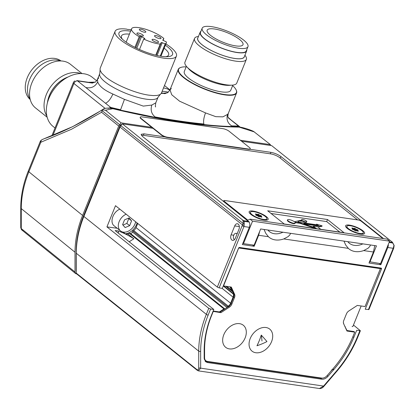 <?xml version="1.0" encoding="UTF-8"?>
<svg xmlns="http://www.w3.org/2000/svg" width="415" height="415" viewBox="0 0 415 415"><rect width="100%" height="100%" fill="white"/><g stroke="black" fill="none" stroke-linecap="round" stroke-linejoin="round"><path stroke-width="0.62" d="M352.091 326.579L352.885 326.46L361.154 306M85.786 87.508C91.165 88.618 95.139 86.751 97.712 81.911C99.211 86.211 104.269 90.252 112.89 94.044C110.608 99.112 108.128 102.178 105.462 103.236M98.791 77.916L97.468 79.306C96.015 81.547 95.243 82.481 95.144 82.113L87.186 82.326M112.89 94.044L124.459 99.361L120.459 110.125L155.905 117.523A364.697 98.464 22 0 0 204.056 124.547C214.239 125.714 223.768 126.362 232.639 126.492A364.697 98.464 22 0 0 239.201 126.622L238.443 126.015M118.031 109.15L120.459 110.125A364.697 98.464 22 0 1 111.407 107.983L109.892 108.133A364.915 98.521 22 0 0 110.395 108.253M239.74 127.13A364.915 98.521 22 0 0 240.197 127.135L239.087 126.207M240.212 127.172L239.201 126.622M157.098 117.295L155.905 117.523C151.615 114.499 150.251 110.343 151.802 105.068L155.765 102.858L158.058 97.193A31.436 8.487 22 0 1 146.09 99.149A31.436 8.487 22 0 1 114.167 87.83A31.436 8.487 22 0 1 99.761 73.642L100.077 70.151L101.639 73.035L105.815 77.076C115.126 84.743 135.772 93.417 148.876 95.165L153.405 95.595L157.072 95.455L159.718 94.755L161.259 93.505L176.417 56.098A33.07 8.928 22 0 0 170.752 47.352A33.07 8.928 22 0 0 165.896 43.912M171.307 88.483L167.541 92.753L161.279 93.474M201.591 123.779L204.056 124.547C203.127 122.01 203.615 118.125 205.518 112.901L215.795 116.667L222.897 116.854L227.57 114.4C226.082 119.655 227.768 123.686 232.639 126.492L233.168 125.927M233.246 121.86L228.115 117.378C228.364 116.641 227.29 118.638 228.281 113.43L236.576 92.903A31.436 8.487 22 0 0 236.296 90.226L236.151 89.915A31.177 8.414 22 0 0 232.628 85.635M109.467 108.175L109.892 108.133M155.76 55.174L160.221 44.13A18.748 5.063 -158 0 1 143.715 39.052L144.892 38.688L144.404 38.237L141.468 36.712L140.306 36.411L139.212 36.712A18.748 5.063 -158 0 1 131.571 28.791A18.748 5.063 -158 0 1 145.11 29.097A18.748 5.063 -158 0 1 163.842 38.481L162.768 40.162L166.405 41.946A18.748 5.063 -158 0 1 166.332 42.833A18.748 5.063 -158 0 1 165.196 43.829L161.29 42.465L160.221 44.13M186.164 66.862A31.177 8.414 22 0 0 180.66 67.495L180.338 67.614A31.436 8.487 22 0 0 178.279 69.352A31.436 8.487 22 0 0 183.663 77.662A31.436 8.487 22 0 0 224.608 94.864A31.436 8.487 22 0 0 236.576 92.903M160.232 56.118L165.196 43.829M124.459 99.361L143.279 106.105L151.802 105.068M130.601 31.192A28.879 7.797 22 0 0 129.978 31.094A28.879 7.797 22 0 0 121.045 37.89A28.879 7.797 22 0 0 123.935 40.53A28.879 7.797 22 0 0 167.577 56.689A28.879 7.797 22 0 0 167.582 46.89A28.879 7.797 22 0 0 165.362 45.235M165.741 56.71A25.424 6.863 22 0 0 168.625 54.982A25.424 6.863 22 0 0 164.267 48.259A25.424 6.863 22 0 0 164.169 48.181M131.13 29.87A33.07 8.928 22 0 0 128.686 29.418A1.862 0.503 -158 0 1 126.715 29.133A33.07 8.928 22 0 0 115.1 31.322A33.07 8.928 22 0 0 120.765 40.068A33.07 8.928 22 0 0 153.649 55.885A33.07 8.928 22 0 0 176.417 56.098M163.033 40.483L163.842 38.481M139.487 49.52L143.715 39.052M160.968 38.445A3.491 0.944 -158 0 1 157.316 37.936A3.491 0.944 -158 0 1 154.51 35.783A3.491 0.944 -158 0 1 154.536 35.742A3.491 0.944 -158 0 1 158.188 36.255A3.491 0.944 -158 0 1 160.989 38.403A3.491 0.944 -158 0 1 160.968 38.445M152.097 39.55A3.491 0.944 -158 0 1 155.75 40.058A3.491 0.944 -158 0 1 158.551 42.206A3.491 0.944 -158 0 1 158.53 42.247A3.491 0.944 -158 0 1 154.878 41.739A3.491 0.944 -158 0 1 152.072 39.591A3.491 0.944 -158 0 1 152.097 39.55M136.934 33.179A3.491 0.944 -158 0 1 140.586 33.688A3.491 0.944 -158 0 1 143.388 35.835A3.491 0.944 -158 0 1 143.367 35.882A3.491 0.944 -158 0 1 139.715 35.368A3.491 0.944 -158 0 1 136.909 33.221A3.491 0.944 -158 0 1 136.934 33.179M139.367 29.372A3.491 0.944 22 0 0 139.347 29.418A3.491 0.944 22 0 0 142.153 31.566A3.491 0.944 22 0 0 145.805 32.074A3.491 0.944 22 0 0 145.826 32.033A3.491 0.944 22 0 0 143.019 29.885A3.491 0.944 22 0 0 139.367 29.372M134.917 47.346L139.212 36.712M200.943 31.275A25.056 6.764 22 0 0 200.165 32.214L197.784 38.102A25.056 6.764 22 0 0 209.269 49.411A25.056 6.764 22 0 0 234.708 58.437A25.056 6.764 22 0 0 244.248 56.876L246.629 50.988A25.056 6.764 22 0 0 246.718 49.769M200.165 32.214A25.056 6.764 22 0 0 204.46 38.839A25.056 6.764 22 0 0 237.09 52.544A25.056 6.764 22 0 0 246.629 50.988M202.188 28.194L200.512 32.354A24.682 6.666 22 0 0 211.826 43.492A24.682 6.666 22 0 0 236.887 52.383A24.682 6.666 22 0 0 246.287 50.848L247.963 46.688A24.682 6.666 22 0 0 236.649 35.55A24.682 6.666 22 0 0 211.588 26.659A24.682 6.666 22 0 0 202.188 28.194A24.682 6.666 22 0 0 213.502 39.332A24.682 6.666 22 0 0 238.568 48.223A24.682 6.666 22 0 0 247.963 46.688M180.66 67.495A31.177 8.414 22 0 0 183.959 77.46A31.177 8.414 22 0 0 224.557 94.511A31.177 8.414 22 0 0 236.151 89.915M186.392 66.307L184.291 71.505A25.056 6.764 22 0 0 195.776 82.813A25.056 6.764 22 0 0 221.216 91.84A25.056 6.764 22 0 0 230.756 90.278L232.857 85.08M198.453 36.447A27.945 7.543 22 0 0 194.526 38.46L184.966 62.126A27.945 7.543 22 0 0 186.854 66.841L188.675 68.859A25.149 6.79 22 0 0 224.038 85.023A25.149 6.79 22 0 0 229.443 85.329L232.151 85.142A27.945 7.543 22 0 0 236.783 83.062L246.344 59.397A27.945 7.543 22 0 0 244.917 55.221M186.854 66.841A27.945 7.543 22 0 0 226.144 84.805A27.945 7.543 22 0 0 232.151 85.142M194.526 38.46A27.945 7.543 22 0 0 207.334 51.076A27.945 7.543 22 0 0 235.704 61.14A27.945 7.543 22 0 0 246.344 59.397M198.002 37.563A25.149 6.79 22 0 0 208.361 48.939A25.149 6.79 22 0 0 234.76 58.479A25.149 6.79 22 0 0 244.466 56.336M214.514 28.998A19.329 5.219 22 0 0 207.158 30.202A19.329 5.219 22 0 0 216.013 38.922A19.329 5.219 22 0 0 235.642 45.883A19.329 5.219 22 0 0 242.998 44.68A19.329 5.219 22 0 0 234.138 35.96A19.329 5.219 22 0 0 214.514 28.998M115.1 31.322L100.145 68.33L100.077 70.151M129.407 34.134A25.424 6.863 22 0 0 121.481 35.934A25.424 6.863 22 0 0 122.352 39.181M92.405 83.083L77.564 80.92L110.691 107.402A363.54 98.148 22 0 0 120.573 109.736M154.94 116.9A363.54 98.148 22 0 0 203.827 124.007M231.482 125.875A363.54 98.148 22 0 0 238.459 126.015L239.351 126.419M59.158 117.756L66.493 99.6M110.691 107.402L108.149 108.434M55.019 127.991L53.027 126.399A31.436 22.462 -51.4 0 1 48.897 98.381A31.436 22.462 -51.4 0 1 83.996 73.777A31.436 22.462 -51.4 0 1 92.286 77.283L96.638 80.764M30.129 99.144A25.056 17.902 -51.4 0 1 33.164 73.071A25.056 17.902 -51.4 0 1 57.498 60.128A25.056 17.902 -51.4 0 1 60.657 60.953M47.564 102.266A25.056 17.902 -51.4 0 1 67.546 77.268M47.419 102.79A25.149 17.97 -51.4 0 1 68.024 77.014M46.874 116.055A27.945 19.967 -51.4 0 1 50.454 87.041A27.945 19.967 -51.4 0 1 77.512 72.718A27.945 19.967 -51.4 0 1 80.847 73.564M47.17 117.243L35.498 107.916A27.945 19.967 -51.4 0 1 34.222 78.16A27.945 19.967 -51.4 0 1 63.028 61.14A27.945 19.967 -51.4 0 1 70.394 64.258L82.066 73.59M30.222 99.517A24.682 17.638 -51.4 0 1 29.501 73.248A24.682 17.638 -51.4 0 1 54.816 58.427A24.682 17.638 -51.4 0 1 61.041 60.964M163.567 87.902L166.851 88.717L169.891 90.091M137.728 223.452L136.047 227.617A4.658 3.325 -51.4 0 1 133.672 230.512L132.878 231.031L227.462 306.638L228.255 306.12A4.658 3.325 -51.4 0 0 230.631 303.225L233.085 297.15A4.658 3.325 128.6 0 0 233.183 293.924L232.872 293.244L233.225 292.368L230.766 286.973M258.545 214.42L258.991 214.705L258.317 216.376L257.974 216.07A2.796 0.752 -158 0 1 257.227 215.686L255.993 215.245A3.725 1.006 22 0 1 255.697 215.012L256.138 214.814A2.796 0.752 -158 0 1 256.05 214.529L255.391 213.958A3.725 1.006 -158 0 1 255.593 213.896L256.812 214.285A2.796 0.752 -158 0 1 257.476 214.384L258.052 214.254A3.725 1.006 -158 0 1 258.545 214.42L257.897 216.033M354.145 228.442L353.632 229.723L353.933 228.442A2.796 0.752 -158 0 0 353.264 228.343L352.045 227.954A3.725 1.006 -158 0 0 351.842 228.022L352.506 228.587A2.796 0.752 -158 0 0 352.589 228.873L352.153 229.075A3.725 1.006 22 0 0 352.444 229.303L353.679 229.749A2.796 0.752 -158 0 0 354.431 230.128L355.214 230.714A3.725 1.006 -158 0 0 355.707 230.885L356.044 230.916M120.236 126.544L119.785 126.181L83.659 215.582A91.751 65.554 128.6 0 0 76.168 251.832L76.163 270.471A2.329 1.665 -51.4 0 0 76.267 271.068M244.269 225.278L242.417 224.909L243.211 223.509L243.19 221.532L242.588 219.976L122.363 123.867L120.832 125.678L243.211 223.509L244.238 223.804L243.937 226.533L249.311 227.316A4.658 3.009 -81.7 0 0 249.218 222.067L142.412 136.359L141.09 134.33L144.021 133.843L165.066 136.914A4.658 1.255 -158 0 1 161.316 134.968L140.955 118.69L141.069 118.41L161.43 134.688L161.316 134.968M249.311 227.316L242.339 244.57L254.188 246.297L258.644 235.279L259.697 231.347M128.411 218.217L131.576 220.873L129.024 217.958L124.536 219.846L122.596 224.65L125.143 227.56L129.636 225.672L131.576 220.873M223.586 201.249L223.815 200.668A2.329 0.628 22 0 1 224.702 200.523L358.259 219.992A2.329 0.628 22 0 1 361.294 221.268L382.869 238.516M223.815 200.668A2.329 0.628 22 0 0 224.214 201.285L247.885 220.209L250.001 219.146L387.076 239.128L389.618 241.162L380.55 263.613L369.511 261.74M270.409 145.447L270.414 144.617L253.612 131.446C249.918 129.532 242.007 127.312 240.534 127.223L239.123 127.115A365.869 98.78 -158 0 1 112.781 108.699L109.97 108.211C109.187 107.942 104.144 108.082 103.185 109.192L102.526 109.799L105.483 110.234L121.092 122.85L118.726 126.025L82.606 215.432C77.579 227.97 75.048 240.238 75.001 252.232L74.996 271.996L75.68 273.61L76.796 274.014M123.131 232.089L125.283 233.811L128.095 234.159L133.848 238.76L129.19 241.8M117.165 228.245L106.935 226.891L208.771 308.298L210.597 309.04L213.798 309.44L115.131 230.564L118.291 230.937C124.365 233.329 129.553 235.938 133.848 238.76M22.835 230.564L21.694 229.915L21.264 228.572L21.269 208.615C21.305 196.622 23.837 184.359 28.874 171.815L28.329 170.964C23.323 183.42 20.797 195.667 20.755 207.697L21.269 208.615L75.001 252.232M331.383 370.097L334.194 369.111L327.975 376.353C326.05 378.464 323.985 379.414 321.775 379.206L207.495 362.549L205.575 361.704L204.164 358.306L204.17 350.156A87.56 62.561 -51.4 0 1 210.908 316.593L213.798 309.44M234.714 225.9L231.098 234.838A3.88 2.506 -81.7 0 0 232.696 240.378A3.88 2.506 -81.7 0 0 235.341 238.226L238.952 229.288A3.88 2.506 -81.7 0 0 237.427 223.758A3.88 2.506 -81.7 0 0 234.714 225.9L239.351 226.611M260.879 216.9L261.606 216.065A3.725 1.006 22 0 0 261.315 215.831L260.729 215.593L260.252 216.77M261.16 216.21L261.17 216.262A2.796 0.752 -158 0 1 261.258 216.547L261.559 217.175M259.593 216.713L259.826 216.697A2.796 0.752 22 0 0 260.496 216.791L261.715 217.185A3.725 1.006 -158 0 0 261.917 217.118L261.689 216.863M258.317 216.371L258.763 216.656A3.725 1.006 -158 0 0 259.256 216.822L259.614 216.812M258.991 214.705L259.328 215.006A2.796 0.752 -158 0 1 260.081 215.39L260.729 215.593M265.341 216.516A8.85 2.391 -158 0 1 266.861 218.855A8.85 2.391 -158 0 1 260.765 218.798A8.85 2.391 -158 0 1 251.967 214.565A8.85 2.391 -158 0 1 250.447 212.226A8.85 2.391 -158 0 1 256.543 212.283A8.85 2.391 -158 0 1 265.341 216.516M322.756 378.101L320.629 378.257L206.385 361.605L207.495 362.549M106.935 226.891L115.5 205.684L217.335 287.092L219.146 287.88L243.937 226.533L242.116 225.765L242.417 224.909L119.997 127.047L83.877 216.448A93.152 66.556 -51.4 0 0 76.272 253.249L76.267 273.137A1.395 0.996 -51.4 0 0 76.568 273.833L197.239 370.299L198.349 370.865L200.653 368.157L198.723 367.944C198.619 369.661 198.022 370.211 196.938 369.604L197.607 370.455M238.724 247.885L223.55 285.925L231.295 287.05L234.61 294.318L233.832 293.701L233.225 292.368M227.462 306.638L227.109 307.51L228.665 306.493A4.658 3.325 -51.4 0 0 231.036 303.598L233.733 296.927A4.658 3.325 -51.4 0 0 233.832 293.701M344.813 326.299L346.992 330.527L353.938 331.538L354.716 332.161L353.165 335.994A86.631 61.897 128.6 0 1 333.333 368.359L327.113 375.606A6.054 4.326 -51.4 0 1 321.739 378.081L207.464 361.424A6.054 4.326 -51.4 0 1 205.871 360.749L205.093 360.127A6.054 4.326 -51.4 0 1 204.211 359.017M205.871 360.749A6.054 4.326 -51.4 0 1 204.579 357.746L204.579 349.591A86.631 61.897 -51.4 0 1 211.655 315.369L211.463 315.218M357.336 230.958L358.062 230.123A3.725 1.006 22 0 0 357.772 229.889L357.18 229.651L356.708 230.828M319.389 226.383L318.362 225.563L318.196 225.983L319.223 226.803L321.952 226.289L322.118 225.874L319.389 226.383L319.223 226.803M128.775 218.632L126.834 223.436L122.959 225.065M40.297 141.365L40.815 142.257L41.08 140.654L42.008 139.642L44.4 138.657L41.925 139.673L40.297 141.365M323.55 386.142L319.441 388.518L198.344 370.865M359.852 330.796L357.403 336.856A1.395 0.379 22 0 0 357.938 336.773L360.381 330.729L356.708 330.273L353.813 337.426L352.885 336.684M334.194 369.111A87.56 62.561 128.6 0 0 353.813 337.426M360.381 330.729L353.466 325.028M234.61 294.318A4.658 3.325 -51.4 0 1 234.511 297.545L231.814 304.221A4.658 3.325 -51.4 0 1 229.438 307.116L228.665 306.493M126.834 223.436L129.636 225.672M205.067 361.175L206.385 361.605M241.597 141.245L271.685 145.634L392.429 242.23L394.157 245.498L393.721 248.201L368.94 309.533L365.21 309.237L381.458 269.029A0.934 0.664 128.6 0 0 381.333 268.199A0.934 0.664 128.6 0 0 381.089 268.095L239.574 247.465A0.934 0.664 128.6 0 0 238.537 248.196L222.29 288.409L219.146 287.88M381.458 269.029L380.311 268.111L380.171 268.458M343.719 323.897L343.527 322.922A4.658 3.325 128.6 0 1 343.376 322.517M354.166 228.421L354.503 228.312A3.725 1.006 -158 0 1 354.996 228.478L354.348 230.092M394.043 245.493L392.761 242.993L393.046 243.377L392.761 242.993L389.099 242.459M102.526 109.799L72.604 126.679L41.925 139.673M245.161 337.836A14.126 10.095 128.6 0 0 239.579 323.664A14.126 10.095 128.6 0 0 223.804 334.718A14.126 10.095 128.6 0 0 229.386 348.89A14.126 10.095 128.6 0 0 245.161 337.836M327.523 219.514L267.68 210.789L284.202 223.996L344.045 232.722L327.523 219.514L326.683 221.589L271.047 213.481M339.838 232.104L326.683 221.589M140.955 118.69A4.658 1.255 22 0 1 140.156 117.461L140.27 117.175A4.658 1.255 22 0 1 142.044 116.885L223.005 128.686A4.658 1.255 22 0 1 229.075 131.239L249.436 147.512A4.658 1.255 -158 0 1 250.235 148.746A4.658 1.255 -158 0 1 248.461 149.037L167.494 137.235L167.38 137.515L248.346 149.317A4.658 1.255 -158 0 0 249.851 149.27L270.907 152.341C274.678 153.057 278.014 154.458 280.913 156.543L280.307 158.105M118.291 230.937A19.796 12.777 -81.7 0 0 118.462 233.225M250.204 338.567A14.126 10.095 128.6 0 0 255.785 352.74A14.126 10.095 128.6 0 0 271.56 341.68A14.126 10.095 128.6 0 0 265.979 327.513A14.126 10.095 128.6 0 0 250.204 338.567M213.16 311.017L220.173 312.038L220.946 312.661L213.014 311.38M135.648 221.792A10.479 7.486 -51.4 0 1 123.307 232.115A10.479 7.486 -51.4 0 1 120.542 230.948A10.479 7.486 -51.4 0 1 118.944 222.196A10.479 7.486 -51.4 0 1 126.144 214.192M238.874 248.004L380.384 268.63L365.06 306.55L357.32 305.419L348.828 310.97A4.658 3.325 128.6 0 0 346.452 313.865L343.755 320.536A4.658 3.325 128.6 0 0 343.656 323.762L346.971 331.03L354.716 332.161M379.253 263.426L380.84 264.76L368.992 263.032L373.443 252.014L374.729 245.597M316.702 224.785L316.598 224.152L317.542 224.909L297.918 222.046L298.665 220.837L302.66 220.733A2.76 0.747 22 0 0 305.248 221.797A2.76 0.747 22 0 0 306.804 221.724A2.76 0.747 22 0 0 304.527 219.997A2.76 0.747 22 0 0 301.689 219.654A2.76 0.747 22 0 0 301.824 220.064L294.992 221.62L293.976 221.475A4.15 1.121 22 0 0 290.002 219.774A4.15 1.121 22 0 0 287.528 219.851A4.15 1.121 22 0 0 290.962 222.445A4.15 1.121 22 0 0 295.231 222.959A4.15 1.121 22 0 0 294.826 222.134L300.138 222.907L299.972 223.322L315.768 228.598M302.66 220.733L302.494 221.148A2.76 0.747 22 0 0 305.077 222.212A2.76 0.747 22 0 0 306.638 222.139L306.804 221.724M380.84 264.76L387.812 247.501L393.192 248.289L368.406 309.637M370.554 244.985L369.76 246.5L368.017 248.274L363.67 250.587A23.287 16.636 -51.4 0 1 349.015 248.948A23.287 16.636 -51.4 0 1 348.325 248.352L345.695 245.021L343.962 241.11M258.644 235.279L268.417 236.706A23.287 16.636 128.6 0 0 269.107 237.302A23.287 16.636 128.6 0 0 283.761 238.941L348.325 248.352M250.001 219.146L252.543 221.179L243.475 243.636L254.105 245.182L260.656 228.966L376.467 245.851L369.915 262.067M356.044 230.771L356.283 230.756A2.796 0.752 22 0 0 356.947 230.854L358.166 231.243A3.725 1.006 -158 0 0 358.373 231.176L358.14 230.922L358.015 231.238M74.996 271.996L21.264 228.572L20.75 227.653L21.456 229.687L75.68 273.61M20.75 227.653L20.755 207.697M287.528 219.851L287.362 220.266A4.15 1.121 22 0 0 290.791 222.86A4.15 1.121 22 0 0 295.06 223.374L295.231 222.959M132.878 231.031L132.484 232.001A1.862 1.333 -51.4 0 1 130.429 233.463L129.361 233.329L223.939 308.942L219.374 311.924M140.27 117.175A4.658 1.255 22 0 0 141.069 118.41M167.494 137.235A4.658 1.255 -158 0 1 161.43 134.688M220.173 312.038L224.764 309.04L223.939 308.942M119.847 209.16C112.927 211.894 109.399 222.476 114.26 225.926L120.542 230.948M220.946 312.661L229.438 307.116M224.764 309.04L227.109 307.51M345.213 326.615L344.938 326.574M120.832 125.678A3.725 2.661 128.6 0 0 119.997 127.047M393.721 248.201A1.395 0.379 -158 0 1 393.192 248.289A4.658 3.009 98.3 0 0 393.565 247.013L393.913 245.628M388.305 244.425A4.658 3.009 98.3 0 1 387.812 247.501M239.154 247.537L379.606 268.007L380.384 268.63M226.683 286.381L231.503 290.23L232.312 290.365M250.235 148.746L250.121 149.026A4.658 1.255 -158 0 1 249.851 149.27M383.579 238.62L280.913 156.543M389.301 241.945L392.341 242.391L392.761 242.993M252.543 221.179L389.618 241.162M318.362 225.563L303.78 223.483C307.847 225.511 311.463 226.725 314.627 227.135L313.444 226.191L317.714 226.813L320.8 229.334M320.816 229.293L316.531 228.712M234.397 239.694A3.377 2.179 98.3 0 1 234.376 239.673A3.377 2.179 98.3 0 1 233.749 235.186A3.377 2.179 98.3 0 1 236.078 233.318A3.377 2.179 98.3 0 1 237.084 233.915M122.363 123.867L153.021 128.334M250.909 214.41A10.245 2.765 22 0 0 259.764 218.897A10.245 2.765 22 0 0 267.483 219.945A10.245 2.765 22 0 0 266.399 216.666A10.245 2.765 22 0 0 254.924 211.427A10.245 2.765 22 0 0 249.244 212.573A10.245 2.765 22 0 0 250.909 214.41M362.85 230.73A10.245 2.765 -158 0 1 363.934 234.003A10.245 2.765 -158 0 1 356.22 232.955A10.245 2.765 -158 0 1 347.36 228.468A10.245 2.765 -158 0 1 345.695 226.632A10.245 2.765 -158 0 1 351.375 225.485A10.245 2.765 -158 0 1 362.85 230.73M119.556 124.661L102.111 110.649L102.801 109.783M268.417 236.706L265.792 233.375L264.054 229.464M354.996 228.478L355.785 229.07A2.796 0.752 -158 0 1 356.532 229.448L357.18 229.651M295.205 222.632L299.972 223.322M300.138 222.907C305.59 225.013 310.69 226.637 315.447 227.788L315.281 228.209M316.546 228.67L315.447 227.788M298.157 222.082L298.473 221.397M298.582 221.076L302.494 221.148M266.861 218.855L266.352 220.1A8.85 2.391 -158 0 1 266.337 220.147M313.444 226.191L313.273 226.606L313.797 227.021M316.598 224.152L322.118 225.874M119.785 126.181A2.329 1.665 -51.4 0 1 121.948 124.355M270.414 144.617L240.321 140.228M151.745 127.317L121.092 122.85M223.752 285.951L232.872 293.244M305.321 224.105L318.196 225.983M167.38 137.515A4.658 1.255 -158 0 1 165.066 136.914M252.559 244.959L254.188 246.297M290.645 233.339L289.665 235.098L288.114 236.623L283.761 238.941M357.611 230.268L357.626 230.32A2.796 0.752 -158 0 1 357.709 230.605L358.14 230.922M40.795 140.56L41.08 140.654L40.795 140.56L40.276 141.406L28.329 170.964M125.283 233.811A11.874 8.487 128.6 0 0 137.09 222.943M102.111 110.649L101.597 112.268L118.726 126.025M244.238 223.804L244.176 221.335L243.19 221.532M242.588 219.976L243.953 220.759L248.896 221.48M363.312 232.914A8.85 2.391 -158 0 1 357.216 232.857A8.85 2.391 -158 0 1 348.418 228.624A8.85 2.391 -158 0 1 346.904 226.284A8.85 2.391 -158 0 1 352.994 226.341A8.85 2.391 -158 0 1 361.797 230.574A8.85 2.391 -158 0 1 363.312 232.914L362.809 234.159A8.85 2.391 -158 0 1 362.788 234.205M243.475 243.636L242.905 243.18M231.503 290.23L229.962 286.858M129.361 233.329L128.095 234.159M357.6 219.898L279.798 157.705A6.988 1.888 -158 0 0 270.705 153.882L143.979 135.409A6.988 1.888 22 0 0 141.562 135.565M223.649 201.093L223.332 201.047M213.206 311.535L211.655 315.369M346.722 330.485L346.992 330.527M346.38 227.576A8.85 2.391 -158 0 1 346.395 227.529L346.904 226.284M249.929 213.518A8.85 2.391 -158 0 1 249.944 213.471L250.447 212.226M99.761 73.642L97.468 79.306L97.712 81.911M178.279 69.352L169.984 89.873L171.758 94.776L179.586 101.198L205.518 112.901M227.57 114.4L228.281 113.43M161.29 42.465L156.118 55.262M111.407 107.983L110.67 107.397M105.083 108.393L73.917 83.477A3.258 2.329 -51.4 0 1 73.917 83.467A3.258 0.882 -158 0 1 73.356 82.611L51.839 135.866M52.928 135.435L73.922 83.472L52.918 135.44M136.794 48.275L141.468 36.712M144.404 38.237L144.119 38.937M157.083 55.486L162.286 42.61M140.306 36.411L135.726 47.756M228.426 118L238.459 126.015M164.921 93.655L161.451 93.147M93.012 82.959L76.858 80.603A3.258 2.106 -81.7 0 1 77.564 80.92A3.258 2.329 128.6 0 0 73.922 83.472A3.258 0.882 22 0 0 73.922 83.472L105.094 108.388M162.151 91.409A31.436 22.462 -51.4 0 1 165.606 91.616A31.436 22.462 -51.4 0 1 168.319 92.218M133.672 230.512L228.255 306.12M257.694 214.384L257.181 215.66M136.047 227.617L230.631 303.225M258.052 214.254L257.43 215.8M254.385 131.939L239.123 127.115M327.098 375.627L327.975 376.353M231.098 234.838L233.723 235.243M261.512 216.775L261.372 217.123M320.629 378.257L321.775 379.206M204.17 357.414L204.579 357.746M357.772 229.889L357.621 230.252M82.606 215.432L28.874 171.815L40.815 142.257L71.468 129.273L101.597 112.268M198.723 367.944L198.723 351.137A1.395 0.726 0 0 0 200.658 351.349L200.653 368.157L323.581 386.075L336.404 371.135L336.7 371.435L323.876 386.375C322.559 387.958 321.08 388.668 319.441 388.518M210.597 309.04L208.148 315.099A91.751 65.554 -51.4 0 0 200.658 351.349M336.404 371.135A91.751 65.554 128.6 0 0 357.403 336.856M196.938 369.604L76.267 273.137M231.814 304.221L231.036 303.598M256.102 214.897L255.967 215.229M222.108 288.378L233.085 297.15M223.265 285.997L233.183 293.924M353.933 228.442L353.445 229.64M234.511 297.545L233.733 296.927M83.659 215.582L84.089 215.925M248.461 149.037L248.346 149.317M257.476 214.384L256.994 215.582M256.812 214.285L256.351 215.427M362.876 243.87A18.628 13.311 -51.4 0 1 347.796 241.67M261.17 216.262L260.911 216.91M363.67 250.587L373.443 252.014M224.878 308.968L130.429 233.463M227.015 307.572L132.484 232.001M354.503 228.312L353.881 229.858M261.258 216.547L261.077 216.993M143.434 135.347L144.021 133.843M105.483 110.234L112.781 108.699M208.771 308.298L206.333 314.337L83.877 216.448M242.116 225.765L217.335 287.092M208.148 315.099A1.395 0.379 22 0 1 206.333 314.337A93.152 66.556 -51.4 0 0 202.608 325.064A93.152 66.556 -51.4 0 0 198.733 350.104A93.152 66.556 -51.4 0 0 198.723 351.137L76.272 253.249M356.532 229.448L355.935 230.932M357.025 229.63L356.552 230.807M256.154 214.041L255.993 214.436M270.907 152.341L270.326 153.825M233.131 292.165L225.719 286.236M357.626 230.32L357.362 230.968M357.709 230.605L357.528 231.051M355.785 229.07L355.131 230.683M204.579 349.591L204.175 349.269M261.315 215.831L261.17 216.194M259.012 214.773L258.348 216.423M355.442 228.769L354.768 230.434M259.313 340.575A50.34 32.489 -81.7 0 0 261.274 335.087A50.34 4.477 43.9 0 1 266.944 341.561A50.34 28.018 175.5 0 1 262.145 343.812A50.34 28.018 175.5 0 1 256.963 345.757A50.34 32.489 -81.7 0 0 259.313 340.575M261.984 341.006A50.454 21.393 -112.8 0 0 261.274 335.087M249.218 222.067L244.176 221.335L243.953 220.759M260.573 215.572L260.096 216.749M256.33 214.135L256.086 214.731M267.888 230.024A18.628 13.311 128.6 0 0 282.973 232.218M352.781 228.193L352.537 228.79M353.264 228.343L352.802 229.485M352.605 228.105L352.449 228.494M259.328 215.006L258.68 216.625M260.081 215.39L259.484 216.874M355.463 228.831L354.799 230.481M224.074 201.638L224.214 201.285M357.963 230.833L357.823 231.186M352.553 228.961L352.423 229.288M95.025 82.18L92.446 82.881M155.625 106.868C155.277 107.324 155.324 105.991 155.765 102.858M167.541 92.753L164.963 93.453M228.364 117.881L239.222 126.305M160.916 56.233L166.332 42.833M74.918 80.92A3.258 3.258 0 0 0 73.356 82.611M160.252 94.464L158.058 97.193M126.155 42.185L131.571 28.791M165.528 93.531L161.528 92.944M169.974 89.905L164.522 85.547M255.993 215.25L256.148 214.871M301.539 220.023L301.689 219.654M357.938 336.773C352.859 349.259 345.778 360.817 336.7 371.435M257.186 215.665L257.715 214.363M44.4 138.657C63.428 131.939 83.026 122.119 103.185 109.192M352.449 229.308L352.6 228.93M236.078 233.318L237.256 233.489"/></g></svg>
